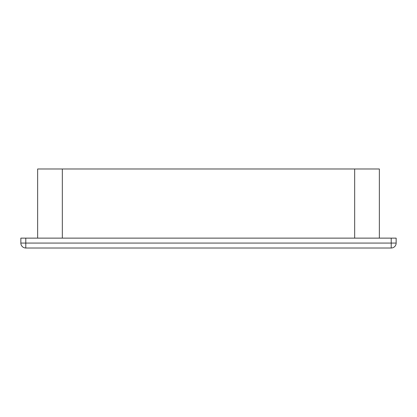 <?xml version="1.0" encoding="UTF-8"?>
<svg xmlns="http://www.w3.org/2000/svg" width="417" height="417" viewBox="0 0 417 417"><rect width="100%" height="100%" fill="white"/><g stroke="black" fill="none" stroke-linecap="round" stroke-linejoin="round"><path stroke-width="0.63" d="M391.214 248.006L25.786 248.006A4.936 4.936 0 0 1 20.85 243.069L20.85 238.128L396.15 238.128L396.15 243.069A4.936 4.936 0 0 1 391.214 248.006L391.214 243.069L25.786 243.069L25.786 248.006M37.639 238.128L37.639 168.994L379.361 168.994L379.361 238.128L379.361 168.994M62.331 238.128L62.331 168.994M25.786 238.128L25.786 243.069L20.85 243.069M391.214 238.128L391.214 243.069L396.15 243.069M354.669 238.128L354.669 168.994"/></g></svg>

